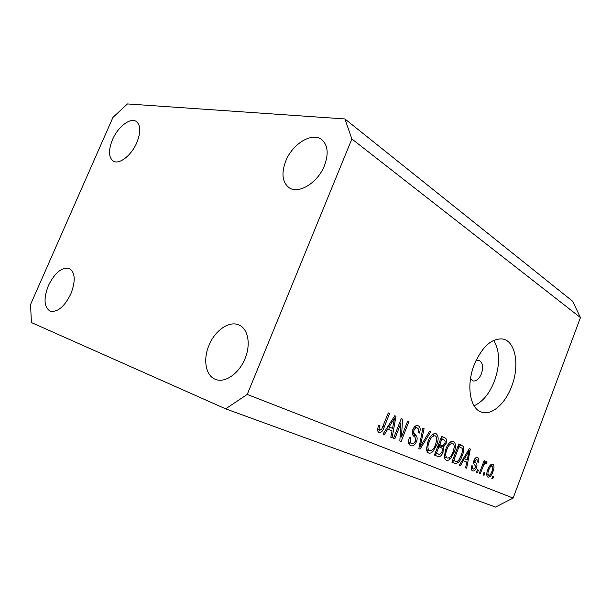 <?xml version="1.0" encoding="UTF-8"?>
<svg xmlns="http://www.w3.org/2000/svg" width="611" height="611" viewBox="0 0 611 611"><rect width="100%" height="100%" fill="white"/><g stroke="black" fill="none" stroke-linecap="round" stroke-linejoin="round"><path stroke-width="0.92" d="M470.501 378.774L473.12 380.966C476.427 381.325 479.2 378.919 481.437 373.741C483.576 366.646 482.705 362.186 478.825 360.36L475.87 360.864M474.205 364.828C465.865 385.671 470.149 409.507 482.01 412.257C492.076 415.465 505.373 403.481 511.651 386.396C519.969 365.416 515.562 340.678 502.349 338.952C491.359 338.334 481.972 346.956 474.205 364.828M474.067 405.757C482.637 401.916 489.426 393.705 494.452 381.134C500.188 364.523 499.935 350.928 493.696 340.35M209 345.276C202.837 359.52 205.663 375.78 215.431 379.324C224.779 383.425 239.069 373.665 244.996 358.672C251.037 344.474 248.135 328.901 239.199 325.105C229.576 320.286 215.003 330.261 209 345.276M48.422 285.536C43.412 298.596 43.984 307.134 50.133 311.152C57.472 312.557 64.392 306.806 70.876 293.883C75.764 280.907 75.252 272.437 69.356 268.473C61.894 266.892 54.914 272.582 48.422 285.536M112.493 139.644C108.269 150.237 108.529 157.386 113.272 161.105C119.114 164.97 131.441 155.469 136.818 142.638C140.927 132.167 140.721 125.087 136.192 121.406C130.212 117.251 117.831 126.958 112.493 139.644M285.788 160.96C281.182 173.241 282.244 182.131 288.98 187.623C298.298 194.642 317.712 182.987 324.418 165.703C328.81 153.751 327.901 145.044 321.707 139.598C312.137 131.77 292.463 143.852 285.788 160.96M247.241 394.423L225.635 408.843L495.529 507.069L513.133 498.064L580.45 317.575L351.867 138.964L247.241 394.423L513.133 498.064M225.635 408.843L31.421 322.555L30.55 304.522L112.943 117.404L127.455 103.931L344.902 118.946L572.644 301.246L580.45 317.575M400.923 423.156L394.79 438.889L393.53 438.377L401.244 418.588L402.565 419.169L401.473 436.995L407.552 421.369L408.767 421.903L401.152 441.486L399.831 440.943L400.923 423.156L399.655 422.675M416.519 441.547C414.9 445.083 412.975 446.465 410.729 445.686C408.408 444.434 407.965 441.715 409.408 437.537L410.707 437.789C409.767 440.691 410.103 442.585 411.715 443.464C413.089 444.044 414.289 443.258 415.312 441.111C415.824 438.729 415.343 437.109 413.868 436.262C412.204 434.956 411.852 432.741 412.83 429.617C414.22 426.463 415.923 425.141 417.947 425.668L418.207 425.768C420.292 426.906 420.712 429.327 419.467 433.039L418.191 432.779C419.016 430.335 418.741 428.754 417.374 428.036L417.176 427.96C415.946 427.532 414.892 428.273 414.006 430.175L413.624 432.305L416.542 436.208C417.344 437.606 417.336 439.385 416.519 441.547L415.32 441.081M430.877 431.641L420.04 449.192L418.833 448.695L422.873 428.112L424.072 428.639L420.238 446.679L429.693 431.122L430.877 431.641L429.655 431.183M428.639 452.988C427.295 452.384 426.593 450.956 426.547 448.688L427.937 441.715C429.9 436.246 432.542 433.527 435.864 433.566L436.094 433.65C438.622 435.918 438.805 439.744 436.644 445.144L432.955 451.422C431.442 452.972 430.007 453.492 428.639 452.988M446.358 460.213C445.083 459.64 444.426 458.258 444.396 456.058L445.77 449.276C447.672 443.93 450.208 441.264 453.377 441.287L453.583 441.363C455.974 443.54 456.119 447.26 454.026 452.514L450.475 458.647C449.024 460.175 447.657 460.694 446.358 460.213M463.329 460.648L460.419 465.674L459.342 465.231L469.34 448.581L470.325 449.016L466.644 468.209L465.59 467.782L466.766 462.084L462.328 460.251M493.703 476.427L492.779 478.879L491.847 478.497L492.772 476.038L493.703 476.427L492.764 476.053M492.962 471.585C491.687 475.35 490.007 477.214 487.937 477.16C486.394 475.755 486.364 473.227 487.845 469.584C489.121 465.903 490.77 464.085 492.787 464.139L492.84 464.154C494.345 465.551 494.391 468.026 492.962 471.585L492.015 471.211M484.966 472.822L484.027 475.305L483.072 474.915L484.011 472.425L484.966 472.822L484.004 472.44M482.782 467.186L480.292 473.777L479.314 473.38L484.126 460.656L485.088 461.068L484.324 463.1L486.31 461.336L486.959 462.405L485.921 464.055L485.355 463.55L483.935 464.666L482.782 467.186L481.804 466.804M478.436 470.126L477.481 472.631L476.504 472.234L477.458 469.722L478.436 470.126L477.451 469.737M476.504 467.721C475.389 470.333 474.09 471.394 472.593 470.905C471.249 470.195 470.974 468.484 471.791 465.781L472.876 465.964C472.364 467.621 472.524 468.66 473.357 469.095L475.396 467.629L475.618 466.369L474.953 465.269C473.693 464.383 473.38 462.726 474.014 460.297C474.999 458.036 476.152 457.112 477.458 457.517L477.603 457.57C478.894 458.189 479.177 459.732 478.459 462.199L477.39 462.008L476.939 459.419L475.106 460.465L475.014 461.664L475.847 462.871C477.046 463.749 477.267 465.361 476.504 467.721L475.503 467.331M462.168 455.837C460.32 461.236 457.883 463.764 454.867 463.405L451.873 462.183L458.83 443.953L463.115 446.236C464.108 448.871 463.787 452.071 462.168 455.837L461.122 455.432M443.036 452.277C441.6 455.775 439.867 457.165 437.82 456.448L434.444 455.073L441.623 436.376L444.907 437.82C446.656 438.622 447.015 440.592 445.992 443.739L443.334 447.115L443.036 452.277L441.936 451.842C442.708 449.475 442.379 448.077 440.951 447.649L438.912 446.786L436.399 453.339L439.76 454.454L441.936 451.835M387.771 429.082L384.35 434.627L383.005 434.077L394.767 415.732L395.997 416.274L392.117 437.797L390.803 437.262L392.056 430.87L386.519 428.594M378.767 432.649L377.354 430.411L378.515 425.218L379.927 425.5C378.912 427.624 378.858 429.228 379.752 430.312L381.654 429.327L388.291 412.883L389.574 413.448L384.235 427.081C382.998 430.976 381.18 432.832 378.767 432.649M344.902 118.946L351.867 138.964M492.138 465.933C490.74 466.094 489.632 467.438 488.8 469.974C487.731 472.471 487.677 474.273 488.64 475.373C490.037 475.19 491.152 473.831 491.977 471.31C493.039 468.836 493.092 467.048 492.138 465.933L490.228 465.2M487.838 469.599L488.8 469.974M486.73 474.617L488.64 475.373M484.111 460.694L485.088 461.068M483.347 462.718L484.324 463.1M485.317 461.771L486.959 462.405M483.332 462.771L485.355 463.55M482.782 464.215L483.935 464.666M471.325 468.286L473.357 469.095M477.443 461.801L478.459 462.199M474.9 458.632L476.939 459.419M474.105 460.075L475.106 460.465M473.739 461.168L475.014 461.664M469.309 448.634L470.325 449.016M463.871 458.54L463.459 460.702M467.384 453.858L464.467 458.685L467.224 459.846L469.126 450.666L467.384 453.858L466.399 453.484M463.497 458.311L464.467 458.685M468.278 450.345L469.126 450.666M463.459 458.38L467.224 459.846M458.647 444.434L463.115 446.236M458.777 444.594L459.411 446.687M454.156 460.671L451.972 461.916M459.067 446.542L453.744 460.48L455.546 461.229C456.692 461.878 457.86 461.343 459.067 459.625L461.145 455.371C462.321 452.713 462.642 450.345 462.099 448.283L457.998 446.129M452.675 460.06L453.744 460.48M452.667 460.083L455.546 461.229M450.834 441.715L451.094 442.876M452.95 452.102L454.026 452.514M448.78 457.983L450.475 458.647M445.61 457.433L444.678 458.143M452.766 443.51L452.667 443.471C450.215 443.441 448.268 445.541 446.84 449.765C445.259 453.706 445.373 456.47 447.176 458.051C449.604 458.158 451.544 456.142 452.988 452.01L454.126 447.687C454.355 445.549 453.904 444.151 452.766 443.51L452.667 443.471M445.747 449.337L446.84 449.765M444.449 456.975L447.176 458.051M441.47 436.796L442.211 439.179M444.884 443.311L445.992 443.739M439.928 444.762L438.965 445.427L443.334 447.115M438.965 445.427L439.393 446.992M436.972 453.599L434.49 454.951M441.89 439.042L439.752 444.609L442.845 445.725L444.785 443.571C445.472 441.356 445.106 440.103 443.693 439.821L440.768 438.614M438.629 444.174L439.752 444.609M437.797 446.351L438.912 446.786M435.276 452.896L436.399 453.339M435.269 452.927L438.599 454.248M433.344 433.902L433.68 435.261M435.506 444.701L436.644 445.144M431.167 450.719L432.955 451.422M428.028 450.2L426.906 451.002M435.253 435.857L435.131 435.811C432.557 435.773 430.534 437.911 429.067 442.234C427.433 446.282 427.57 449.123 429.48 450.773C432.038 450.903 434.054 448.848 435.544 444.609L436.712 440.172C436.934 437.965 436.453 436.529 435.253 435.857L435.131 435.811M427.914 441.784L429.067 442.234M426.608 449.635L429.48 450.773M422.858 428.189L424.072 428.639M419.299 446.313L420.238 446.679M408.56 442.219L411.715 443.464M415.495 425.997L415.763 427.425M418.26 432.573L419.467 433.039M414.411 426.921L417.084 427.929M412.792 429.716L414.006 430.175M412.265 431.786L413.624 432.305M412.715 434.734L416.542 436.208M410.21 442.868L408.919 443.846M401.221 418.665L402.565 419.169M400.106 436.46L401.473 436.995M407.522 421.437L408.767 421.903M394.721 415.801L395.997 416.274M389.268 427.104L388.833 429.525M387.832 426.539L392.545 428.372L394.569 418.077L389.108 426.921L392.545 428.372M391.3 421.132L392.529 421.598M387.893 426.447L389.108 426.921M393.515 417.68L394.569 418.077M377.384 429.38L379.752 430.312M388.26 412.96L389.574 413.448M382.929 426.57L384.235 427.081M473.609 462L475.847 462.871M458.769 444.113L461.656 445.198M441.554 436.56L444.907 437.82M438.606 444.243L441.7 445.442M419.933 443.082L420.948 443.479M412.272 433.344L414.945 434.368M472.731 380.844L473.12 380.966M481.086 411.944L482.01 412.257M441.974 445.549L438.599 444.25M417.176 427.96L414.411 426.913"/></g></svg>
